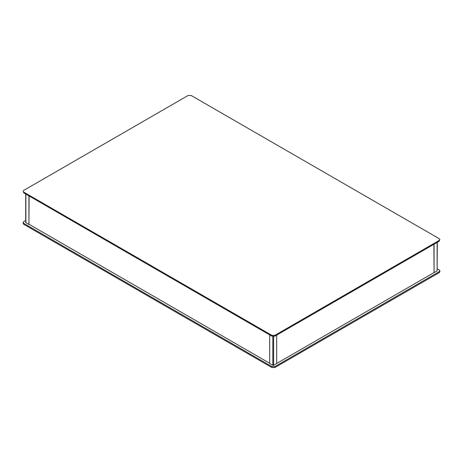 <?xml version="1.0" encoding="UTF-8"?>
<svg xmlns="http://www.w3.org/2000/svg" width="463" height="463" viewBox="0 0 463 463"><rect width="100%" height="100%" fill="white"/><g stroke="black" fill="none" stroke-linecap="round" stroke-linejoin="round"><path stroke-width="0.69" d="M28.949 195.901L28.949 224.491L25.702 222.477L25.702 194.032M29.088 195.982L28.949 224.491M437.298 242.352L437.124 270.884L434.051 272.655L434.051 244.227M276.7 335.073L276.7 363.501L273.627 365.278L272.794 365.278L269.721 363.501L269.721 334.911M29.088 224.335L269.721 363.264M433.912 244.308L434.051 272.655M276.7 363.426L433.981 272.614M23.787 192.116L271.816 335.316L274.883 335.316L439.213 240.442L439.85 239.556L439.213 238.665L191.184 95.471L188.117 95.471L23.787 190.345L23.15 191.231L23.787 192.921L23.15 191.231M271.816 335.316L271.816 336.121L23.787 192.921M271.816 336.121L274.883 336.121L274.883 335.316M439.213 240.442L439.213 241.246L274.883 336.121M439.213 241.246L439.85 239.556M437.298 268.812L439.213 269.917L439.85 270.803L439.213 271.688L274.883 366.563L271.816 366.563L23.787 223.369L23.15 222.477L23.787 221.592L25.702 220.486M439.85 270.803L439.85 271.769L439.213 272.655L274.883 367.529L271.816 367.529L23.787 224.335L23.15 223.444L23.15 222.477M25.876 222.72L25.876 194.13M437.124 270.884L437.124 242.456M272.794 336.445L272.794 365.278M273.627 336.479L273.627 365.278M271.816 367.529L271.816 366.563M23.787 224.335L23.787 223.369M274.883 367.529L274.883 366.563M439.213 272.655L439.213 271.688"/></g></svg>
